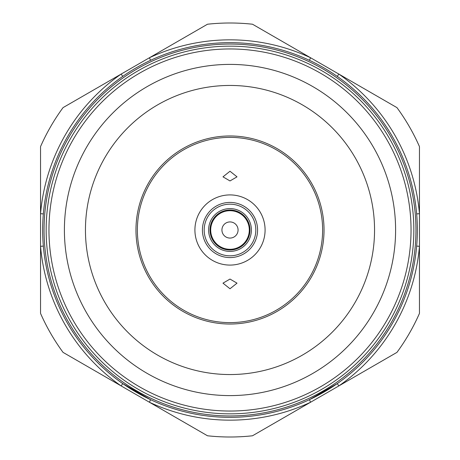 <?xml version="1.0" encoding="UTF-8"?>
<svg xmlns="http://www.w3.org/2000/svg" width="460" height="460" viewBox="0 0 460 460"><rect width="100%" height="100%" fill="white"/><g stroke="black" fill="none" stroke-linecap="round" stroke-linejoin="round"><path stroke-width="0.69" d="M210.001 230A19.998 19.998 0 0 0 230 249.998A19.998 19.998 0 0 0 249.998 230A19.998 19.998 0 0 0 230 210.001A19.998 19.998 0 0 0 210.001 230M208.598 230A21.401 21.401 0 0 0 230 251.401A21.401 21.401 0 0 0 251.401 230A21.401 21.401 0 0 0 230 208.598A21.401 21.401 0 0 0 208.598 230M255.823 230A25.823 25.823 0 0 0 230 204.177A25.823 25.823 0 0 0 204.177 230A25.823 25.823 0 0 0 230 255.823A25.823 25.823 0 0 0 255.823 230M230 288.759L222.985 283.159L230 279.059L237.015 283.159L230 288.759M230 171.241L237.015 176.841L230 180.941L222.985 176.841L230 171.241M265.086 230A35.087 35.087 0 0 1 230 265.086A35.087 35.087 0 0 1 194.913 230A35.087 35.087 0 0 1 230 194.913A35.087 35.087 0 0 1 265.086 230M257.577 230A27.577 27.577 0 0 1 230 257.577A27.577 27.577 0 0 1 202.423 230A27.577 27.577 0 0 1 230 202.423A27.577 27.577 0 0 1 257.577 230M230 322.621A92.621 92.621 0 0 0 322.621 230A92.621 92.621 0 0 0 230 137.379A92.621 92.621 0 0 0 137.379 230A92.621 92.621 0 0 0 230 322.621M230 135.97A94.03 94.03 0 0 1 324.03 230A94.03 94.03 0 0 1 230 324.03A94.03 94.03 0 0 1 135.97 230A94.03 94.03 0 0 1 230 135.97M230 64.4A165.6 165.6 0 0 0 64.4 230A165.6 165.6 0 0 0 230 395.6A165.6 165.6 0 0 0 395.6 230A165.6 165.6 0 0 0 230 64.4A165.6 165.6 0 0 1 395.6 230A165.6 165.6 0 0 1 230 395.6M230 48.961A181.039 181.039 0 0 0 48.961 230A181.039 181.039 0 0 0 230 411.039A181.039 181.039 0 0 0 411.039 230A181.039 181.039 0 0 0 230 48.961M309.407 60.306L310.592 57.764L252.505 24.225A207 207 0 0 0 207.494 24.225L63.049 107.623A207 207 0 0 0 40.543 146.602L40.543 313.398A207 207 0 0 0 63.049 352.377L121.135 385.917A190.158 190.158 0 0 1 40.543 246.318L43.338 246.083A187.352 187.352 0 0 0 122.745 383.611L150.592 399.694A187.352 187.352 0 0 0 230 417.352A187.352 187.352 0 0 1 42.648 230A187.352 187.352 0 0 1 230 42.648A187.352 187.352 0 0 1 417.352 230A187.352 187.352 0 0 1 230 417.352A187.352 187.352 0 0 0 309.407 399.694L337.255 383.611L338.865 385.917L396.951 352.377A207 207 0 0 0 419.457 313.398L419.457 246.318L416.662 246.083M416.662 213.917L419.457 213.681L419.457 146.602A207 207 0 0 0 396.951 107.623L338.865 74.083A190.158 190.158 0 0 1 419.457 213.681L419.457 246.318A190.158 190.158 0 0 1 338.865 385.917L310.592 402.235A190.158 190.158 0 0 1 149.408 402.235L207.494 435.775A207 207 0 0 0 252.505 435.775L310.592 402.235L309.407 399.694M150.592 60.306L149.408 57.764A190.158 190.158 0 0 1 310.592 57.764L338.865 74.083L337.255 76.389M222.634 247.836A19.297 19.297 0 0 1 212.163 222.634A19.297 19.297 0 0 1 237.366 212.163A19.297 19.297 0 0 1 247.836 237.366A19.297 19.297 0 0 1 222.634 247.836M43.338 246.083A187.352 187.352 0 0 0 122.745 383.611L121.135 385.917L149.408 402.235L150.592 399.694A187.352 187.352 0 0 0 230 417.352A187.352 187.352 0 0 1 42.648 230A187.352 187.352 0 0 1 230 42.648M43.338 213.917L40.543 213.681A190.158 190.158 0 0 1 121.135 74.083L122.745 76.389M230 85.451A144.549 144.549 0 0 0 85.451 230A144.549 144.549 0 0 0 230 374.549A144.549 144.549 0 0 0 374.549 230A144.549 144.549 0 0 0 230 85.451M230 44.051A185.949 185.949 0 0 0 44.051 230A185.949 185.949 0 0 0 230 415.949A185.949 185.949 0 0 0 415.949 230A185.949 185.949 0 0 0 230 44.051M230 413.845A183.845 183.845 0 0 1 46.155 230A183.845 183.845 0 0 1 230 46.155A183.845 183.845 0 0 1 413.845 230A183.845 183.845 0 0 1 230 413.845M226.918 237.458A8.067 8.067 0 0 1 222.542 226.918A8.067 8.067 0 0 1 233.082 222.542A8.067 8.067 0 0 1 237.458 233.082A8.067 8.067 0 0 1 226.918 237.458"/></g></svg>
